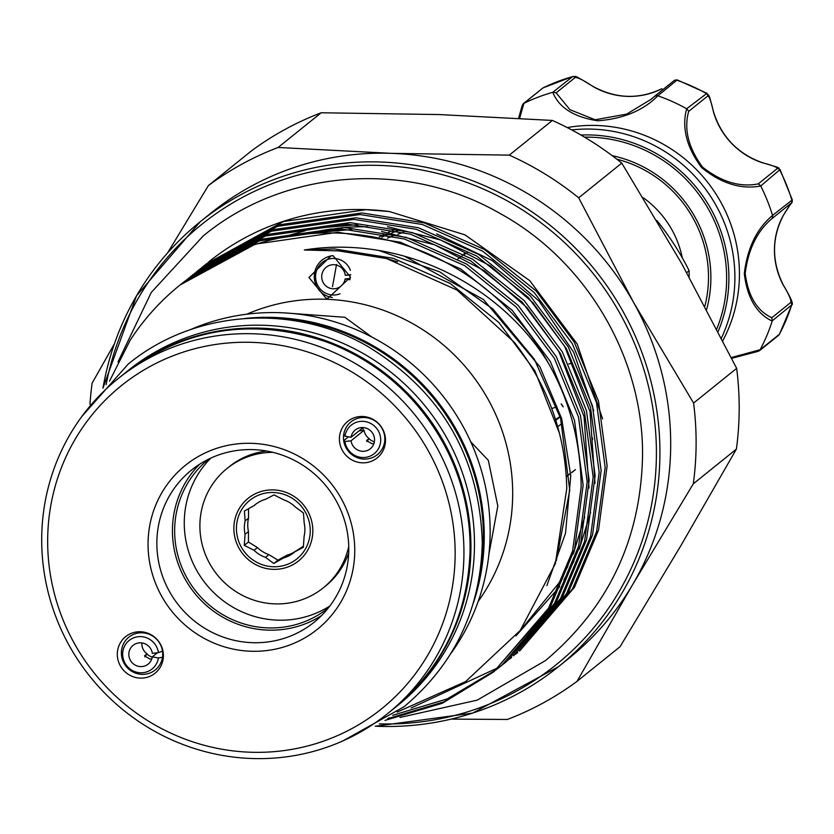 <?xml version="1.0" encoding="UTF-8"?>
<svg xmlns="http://www.w3.org/2000/svg" width="834" height="834" viewBox="0 0 834 834"><rect width="100%" height="100%" fill="white"/><g stroke="black" fill="none" stroke-linecap="round" stroke-linejoin="round"><path stroke-width="1.25" d="M363.124 427.561L351.062 437.277A12.03 11.666 51.1 0 1 373.851 435.734A12.03 11.666 51.1 0 1 362.696 451.309A12.03 11.666 51.1 0 1 351.041 440.79L344.942 441.509A18.306 17.764 -128.9 0 0 362.675 457.512A18.306 17.764 -128.9 0 0 380.711 440.018A18.306 17.764 -128.9 0 0 362.8 421.337A18.306 17.764 -128.9 0 0 344.953 436.161L343.723 434.535A21.048 20.423 51.1 0 1 350.947 421.889A21.048 20.423 51.1 0 1 364.218 417.49A21.048 20.423 51.1 0 1 383.598 431.835A21.048 20.423 51.1 0 1 377.354 454.676A21.048 20.423 51.1 0 1 364.072 459.075A21.048 20.423 51.1 0 1 343.702 440.675L348.497 436.808M373.893 443.657L372.037 443.771L366.574 440.623M351.041 440.79L364.072 430.302L358.985 430.897M366.679 440.467L369.087 438.528A12.03 11.666 51.1 0 1 364.072 430.302M351.062 437.277L344.953 436.161M343.702 440.675L344.942 441.509M369.087 438.528L366.95 441.593M124.537 373.444A214.974 208.583 51.1 0 1 124.964 373.1A214.974 208.583 51.1 0 1 349.873 351.093A214.974 208.583 51.1 0 1 470.939 547.521A214.974 208.583 51.1 0 1 394.67 707.93A214.974 208.583 51.1 0 1 394.242 708.274M124.964 373.1L128.499 370.254A214.974 208.583 51.1 0 1 353.418 348.237A214.974 208.583 51.1 0 1 474.473 544.665A214.974 208.583 51.1 0 1 398.214 705.074L394.67 707.93M264.482 318.004A214.974 208.583 51.1 0 1 483.397 537.482A214.974 208.583 51.1 0 1 478.216 583.341M140.581 672.788A18.306 17.764 -128.9 0 0 158.418 657.963L162.484 657.317A21.048 20.423 51.1 0 1 155.26 669.952A21.048 20.423 51.1 0 1 141.988 674.352A21.048 20.423 51.1 0 1 122.598 660.017A21.048 20.423 51.1 0 1 128.853 637.176A21.048 20.423 51.1 0 1 142.124 632.777A21.048 20.423 51.1 0 1 162.505 651.166L158.439 652.615A18.306 17.764 -128.9 0 0 140.706 636.613A18.306 17.764 -128.9 0 0 122.661 654.106A18.306 17.764 -128.9 0 0 140.581 672.788M151.798 658.943L149.943 659.058L144.511 655.837L146.993 653.814A12.03 11.666 51.1 0 1 141.895 642.931M157.417 652.741L152.32 656.848A12.03 11.666 51.1 0 1 129.52 658.391A12.03 11.666 51.1 0 1 140.685 642.826A12.03 11.666 51.1 0 1 152.33 653.335L158.439 652.615M146.993 653.814L144.855 656.879M152.32 656.848L158.418 657.963M612.187 155.656A122.515 118.876 51.1 0 1 710.881 278.087A122.515 118.876 51.1 0 1 706.627 309.456M704.866 306.141A119.512 115.957 -128.9 0 0 708.493 277.534A119.512 115.957 -128.9 0 0 616.806 159.179M568.715 363.916A13.532 13.125 51.1 0 1 572.593 363.76M571.738 129.927A145.814 141.488 51.1 0 1 734.9 277.93A145.814 141.488 51.1 0 1 721.441 338.01M722.797 340.679A145.814 141.488 -128.9 0 0 739.435 274.282A145.814 141.488 -128.9 0 0 567.256 127.581M731.303 357.567L760.139 349.717A178.893 173.576 -128.9 0 0 772.18 321.111C756.428 313.501 747.128 297.665 744.303 273.594C747.347 248.094 756.761 228.683 772.545 215.391A178.893 173.576 -128.9 0 0 760.712 185.992C740.999 189.652 721.316 183.532 701.655 167.634C686.591 147.337 681.586 127.717 686.653 108.764A178.893 173.576 -128.9 0 0 657.859 95.795C643.348 110.495 623.332 118.824 597.842 120.784C574.063 117.198 559.03 107.711 552.754 92.313A178.893 173.576 -128.9 0 0 523.888 103.364L519.624 118.303M643.233 197.741A95.086 92.261 51.1 0 1 682.285 257.842M460.754 256.559L457.814 258.936A95.086 92.261 51.1 0 1 462.151 255.861M464.361 254.412A95.086 92.261 51.1 0 1 467.342 252.608M387.424 238.159A161.233 156.438 51.1 0 1 393.002 235.928M397.849 234.187A161.233 156.438 51.1 0 1 403.76 232.311M394.055 229.955A164.235 159.357 -128.9 0 0 388.248 232.446M384.776 234.073A164.235 159.357 -128.9 0 0 379.366 236.835M256.434 503.715L254.172 505.529A30.816 29.899 51.1 0 1 255.277 504.591A30.816 29.899 51.1 0 1 265.702 499.232L274 494.896L283.727 499.827A30.816 29.899 51.1 0 1 295.205 506.895L303.461 513.014L304.16 522.897A30.816 29.899 51.1 0 1 304.879 529.6A30.816 29.899 51.1 0 1 304.118 536.262L303.347 547.312L295.048 551.66A30.816 29.899 51.1 0 1 293.943 552.598A30.816 29.899 51.1 0 1 283.518 557.956L286.917 555.225A30.816 29.899 -128.9 0 0 296.195 550.742M254.172 505.529L244.414 511.054L245.113 520.937L248.511 518.195A30.816 29.899 -128.9 0 0 248.459 531.56L245.06 534.302A30.816 29.899 51.1 0 1 245.113 520.937M245.06 534.302L244.289 545.353L254.016 550.294L257.414 547.563A30.816 29.899 -128.9 0 0 268.902 554.62L265.504 557.362A30.816 29.899 51.1 0 1 254.016 550.294M265.504 557.362L273.761 563.482L283.518 557.956M273.208 566.745A37.582 36.467 51.1 0 1 236.429 528.402A37.582 36.467 51.1 0 1 273.469 492.498A37.582 36.467 51.1 0 1 310.248 530.851A37.582 36.467 51.1 0 1 273.208 566.745M266.651 451.027A76.665 74.393 -128.9 0 0 229.35 466.613L227.088 468.437A76.665 74.393 51.1 0 1 272.968 452.362M348.748 546.447A76.665 74.393 51.1 0 1 323.279 587.845A76.665 74.393 51.1 0 1 243.059 595.695A76.665 74.393 51.1 0 1 199.889 525.639A76.665 74.393 51.1 0 1 227.088 468.437M233.864 528.308A40.199 39.01 51.1 0 1 273.479 489.912A40.199 39.01 51.1 0 1 312.823 530.935A40.199 39.01 51.1 0 1 273.198 569.341A40.199 39.01 51.1 0 1 233.864 528.308M350.374 270.32A18.306 17.994 -93.9 0 0 315.554 276.117A18.306 17.994 -93.9 0 0 340.074 293.787M332.276 297.477A21.048 20.673 86.1 0 1 332.286 255.736M336.519 264.514L332.495 286.708M350.259 278.556L345.161 278.879A12.03 11.812 86.1 0 1 321.716 276.919A12.03 11.812 86.1 0 1 333.892 264.691A12.03 11.812 86.1 0 1 345.266 275.324L350.718 274.928M117.313 654.169A23.467 22.768 51.1 0 1 140.435 631.755A23.467 22.768 51.1 0 1 163.401 655.701A23.467 22.768 51.1 0 1 140.279 678.115A23.467 22.768 51.1 0 1 117.313 654.169M121.389 652.876A21.048 20.423 51.1 0 1 128.853 637.176A21.048 20.423 51.1 0 1 150.871 635.018A21.048 20.423 51.1 0 1 162.724 654.252A21.048 20.423 51.1 0 1 155.26 669.952A21.048 20.423 51.1 0 1 133.242 672.11A21.048 20.423 51.1 0 1 121.389 652.876M385.496 440.415A23.467 22.768 51.1 0 1 362.373 462.828A23.467 22.768 51.1 0 1 339.407 438.892A23.467 22.768 51.1 0 1 362.529 416.479A23.467 22.768 51.1 0 1 385.496 440.415M384.818 438.965A21.048 20.423 51.1 0 1 377.354 454.676A21.048 20.423 51.1 0 1 355.336 456.823A21.048 20.423 51.1 0 1 343.483 437.6A21.048 20.423 51.1 0 1 350.947 421.889A21.048 20.423 51.1 0 1 372.965 419.742A21.048 20.423 51.1 0 1 384.818 438.965M354.752 550.721A105.23 102.102 51.1 0 1 251.044 651.25A105.23 102.102 51.1 0 1 148.056 543.862A105.23 102.102 51.1 0 1 251.764 443.334A105.23 102.102 51.1 0 1 354.752 550.721M156.855 542.965A97.714 94.815 -128.9 0 0 211.878 632.255A97.714 94.815 -128.9 0 0 314.116 622.247A97.714 94.815 -128.9 0 0 348.779 549.335A97.714 94.815 -128.9 0 0 293.756 460.045A97.714 94.815 -128.9 0 0 191.518 470.053A97.714 94.815 -128.9 0 0 156.855 542.965M199.649 464.204A97.714 94.815 -128.9 0 0 172.429 530.424A97.714 94.815 -128.9 0 0 222.928 617.275A97.714 94.815 -128.9 0 0 321.559 615.544M450.84 653.554A214.974 208.583 -128.9 0 0 490.142 532.05A214.974 208.583 -128.9 0 0 190.048 329.805M455.145 554.047A207.458 201.296 -128.9 0 0 252.118 342.357A207.458 201.296 -128.9 0 0 47.663 540.536A207.458 201.296 -128.9 0 0 250.69 752.237A207.458 201.296 -128.9 0 0 455.145 554.047M41.7 539.15A214.974 208.583 51.1 0 1 117.969 378.74A214.974 208.583 51.1 0 1 342.878 356.723A214.974 208.583 51.1 0 1 463.944 553.15A214.974 208.583 51.1 0 1 387.674 713.56A214.974 208.583 51.1 0 1 162.755 735.578A214.974 208.583 51.1 0 1 41.7 539.15M284.321 312.886L344.849 317.274L371.891 337.072M246.781 314.199A190.913 185.242 51.1 0 1 512.681 494.082A190.913 185.242 51.1 0 1 478.174 601.45M470.772 441.874L488.328 460.316L497.815 506.061L488.87 554.527M310.54 232.978A228.349 221.563 51.1 0 1 331.828 228.923M345.099 227.473A228.349 221.563 51.1 0 1 367.648 226.858M592.317 437.579A228.349 221.563 51.1 0 1 592.515 439.726M167.624 252.858L208.427 185.544A308.924 299.75 51.1 0 1 278.108 147.462L391.167 153.341L509.293 155.134A308.924 299.75 51.1 0 1 578.692 197.825L633.6 302.481L693.586 403.051A308.924 299.75 51.1 0 1 693.304 483.824L632.62 584.644A285.624 277.138 -128.9 0 0 670.692 444.814A285.624 277.138 -128.9 0 0 633.6 302.481A285.624 277.138 -128.9 0 0 391.167 153.341A285.624 277.138 -128.9 0 0 211.002 213.066L200.243 221.74A285.624 277.138 51.1 0 1 499.086 192.487A285.624 277.138 51.1 0 1 659.923 453.477A285.624 277.138 51.1 0 1 558.592 666.606A285.624 277.138 51.1 0 1 375.258 726.216M208.594 262.012A249.022 241.62 51.1 0 1 208.969 261.709A249.022 241.62 51.1 0 1 389.259 211.513L464.965 234.854L529.726 280.631L577.211 344.046L602.607 418.929M389.259 211.513L365.959 209.699L283.404 221.542L206.207 263.951M205.237 264.753L203.256 266.421M202.297 267.245L200.348 268.944M199.399 269.778L197.47 271.509M202.224 267.141L279.369 224.794L361.925 212.951L424.36 222.918L484.596 249.564L536.158 290.951L574.292 342.169L598.468 401.029L607.131 465.862L598.541 530.111L574.438 587.376L519.613 651.01L572.468 588.95L596.581 531.696L605.171 467.436L596.508 402.613L572.332 343.754L534.187 292.526L482.636 251.149L422.39 224.502L359.965 214.536L277.409 226.368L200.212 268.777M199.243 269.58L197.262 271.248M196.303 272.072L194.353 273.771M196.23 271.978L273.375 229.621L355.93 217.778L418.366 227.745L478.601 254.391L530.163 295.778L568.298 347.007L592.474 405.856L601.137 470.689L592.547 534.948L568.444 592.203L513.619 655.837L566.474 593.777L590.587 536.523L599.166 472.273L590.514 407.44L566.338 348.581L528.193 297.363L476.641 255.975L416.395 229.329L353.97 219.363L271.415 231.206L194.218 273.615M193.248 274.417L191.267 276.085M190.235 276.805L267.38 234.448L349.936 222.605L412.361 232.582L472.607 259.218L524.169 300.605L562.304 351.833L586.479 410.693L595.142 475.516L586.552 539.775L562.45 597.029L507.625 660.664L560.479 598.614L584.592 541.349L593.172 477.1L584.519 412.267L560.344 353.407L522.199 302.189L470.637 260.802L410.401 234.156L347.976 224.19L265.421 236.032L188.223 278.441M184.241 281.631L261.386 239.275L343.942 227.442L406.367 237.409L466.613 264.055L518.175 305.432L556.309 356.66L580.485 415.52L589.148 480.342L580.558 544.602L556.445 601.856L501.63 665.49L554.485 603.441L578.598 546.187L587.178 481.927L578.525 417.094L554.349 358.245L516.204 307.016L464.642 265.629L404.407 238.983L341.982 229.016L259.416 240.859L182.229 283.268M515.62 654.2L517.643 652.584M509.626 659.027L511.649 657.421M506.634 661.456L504.601 663.051M503.611 663.822L501.547 665.396M411.172 707.962L499.587 666.971M500.588 666.22L502.641 664.635M503.632 663.864L505.654 662.248M500.64 666.283L498.607 667.888M392.658 715.301L447.326 698.861L496.647 669.462M497.637 668.691L499.66 667.075M180.061 284.999L255.392 244.112L337.947 232.269L400.372 242.235L460.618 268.882L512.18 310.269L550.315 361.487L574.49 420.346L583.154 485.179L574.563 549.429L550.45 606.683L493.665 671.902L548.491 608.267L572.604 551.013L581.183 486.754C580.568 441.676 569.664 400.529 548.491 363.322C498.305 281.829 398.256 234.854 304.295 250.002L338.708 250.909L386.642 258.582L397.547 261.761M494.645 671.109L444.001 701.801L387.601 718.72M384.985 720.409L442.312 703.26L493.665 671.902M375.196 726.247L472.669 713.091L558.592 666.606L569.361 657.943A285.624 277.138 -128.9 0 0 632.62 584.644L577.003 681.378L620.079 646.684L680.763 545.863L736.38 449.119A308.924 299.75 -128.9 0 0 739.185 408.827A308.924 299.75 -128.9 0 0 736.662 368.357L693.586 403.051M326.011 298.218L308.934 277.451L331.088 255.788L333.162 255.746L350.509 277.149L328.096 298.186L326.011 298.218M397.151 712.069L465.643 681.576L520.26 630.431L555.392 563.576L566.766 488.578C565.598 434.472 548.136 385.746 514.401 342.378L457.084 290.086L386.642 258.582M109.525 381.117L130.114 340.355A249.022 241.62 51.1 0 1 179.915 285.113A249.022 241.62 51.1 0 1 548.491 363.322M208.708 459.107A95.462 92.626 -128.9 0 0 208.51 459.263A95.462 92.626 -128.9 0 0 174.65 530.497A95.462 92.626 -128.9 0 0 228.401 617.723A95.462 92.626 -128.9 0 0 328.283 607.944A95.462 92.626 -128.9 0 0 328.471 607.788M210.804 458.106A95.462 92.626 -128.9 0 0 184.262 522.751A95.462 92.626 -128.9 0 0 233.572 607.579A95.462 92.626 -128.9 0 0 329.899 605.953M686.726 272.635L689.134 270.685A270.591 262.554 -128.9 0 0 656.911 220.551M689.134 270.685L689.113 276.971M578.692 197.825L621.768 163.12A308.924 299.75 -128.9 0 0 552.369 120.43L509.293 155.134M736.662 368.357L681.753 263.7L621.768 163.12M693.304 483.824L736.38 449.119M577.003 681.378A308.924 299.75 51.1 0 1 507.322 719.461L451.225 719.106M278.108 147.462L321.184 112.767A308.924 299.75 -128.9 0 0 251.503 150.839L208.427 185.544M552.369 120.43L439.309 114.56L321.184 112.767M89.978 404.365A308.924 299.75 51.1 0 1 92.136 383.098L114.352 343.9M345.266 275.324L350.728 274.678M345.161 278.879L349.967 279.776M303.451 546.187L295.048 551.66M286.917 555.225L277.889 560.156L273.761 563.482M277.889 560.156L268.902 554.62M257.414 547.563L248.428 542.027L244.289 545.353M248.428 542.027L248.459 531.56M248.511 518.195L248.542 508.709M323.279 587.845L325.541 586.021A76.665 74.393 -128.9 0 0 348.706 552.89M555.684 419.366A92.074 89.342 -128.9 0 0 560.073 416.552A92.074 89.342 51.1 0 1 555.673 419.314M555.924 420.138A92.074 89.342 -128.9 0 0 558.686 418.011L560.156 416.823M566.307 476.61A142.812 138.569 -128.9 0 0 569.685 474.171M571.655 472.669A142.812 138.569 -128.9 0 0 573.656 471.095M772.545 215.391L792.3 199.91C791.82 205.331 793.551 198.085 783.397 215.287A3.002 0.678 -151 0 1 783.355 215.328L791.237 203.079L772.159 218.445C757.251 230.872 748.265 249.21 745.2 273.458C748.14 296.133 757.011 310.884 771.815 317.723L772.18 321.111M760.139 349.717L779.477 334.226L791.862 304.796L772.284 320.798M552.754 92.313L572.708 76.52L543.038 87.883L523.888 103.364M686.653 108.764L706.94 93.304L677.218 79.908L657.859 95.795M713.466 111.923C711.204 101.602 709.307 96.285 707.764 95.993L688.696 111.36C683.734 129.082 688.3 147.618 702.416 166.988C721.212 181.875 739.821 187.504 758.242 183.876L777.309 168.51C777.392 167.28 772.347 165.34 762.151 162.693A73.663 71.474 51.1 0 1 713.466 111.923L713.518 111.839C721.473 136.818 737.715 153.758 762.245 162.651C786.181 169.74 775.756 166.873 780.061 169.531L760.712 185.992M771.815 317.723L790.893 302.356C791.257 299.74 788.662 293.902 783.105 284.832A73.663 71.474 51.1 0 1 783.355 215.328M572.708 76.52L572.708 76.52C577.118 77.03 571.634 73.413 592.911 86.371L592.818 86.402C584.019 80.512 578.16 77.531 575.22 77.468L556.142 92.835L569.956 109.692L595.142 119.762L626.73 114.091L651.01 99.34L674.039 80.637A3.002 2.919 -128.9 0 0 673.914 80.742L655.055 95.941M592.911 86.371C615.919 98.871 638.927 99.642 661.935 88.675L661.904 88.696A73.663 71.474 51.1 0 1 592.818 86.402M518.665 118.24L522.261 105.188L518.612 118.24M731.689 358.339L758.169 351.333L731.689 358.328M552.066 408.379A13.532 13.125 -128.9 0 0 556.768 406.304M688.696 111.36L686.945 108.92M758.242 183.876L760.566 185.69M556.142 92.835L553.078 92.22M654.846 96.108L657.557 95.681M522.199 105.835L523.106 103.823L543.038 87.883M758.169 351.333L759.993 349.999M772.159 218.445L772.649 215.704M716.792 328.95A138.559 134.441 -128.9 0 0 726.643 278.608A138.559 134.441 -128.9 0 0 584.54 137.151M580.912 135.025A140.685 136.505 51.1 0 1 728.895 278.546A140.685 136.505 51.1 0 1 718.126 331.536M381.753 237.2A164.235 159.357 51.1 0 1 387.508 234.656M391.605 233.009A164.235 159.357 51.1 0 1 397.735 230.799M379.334 723.87A282.622 274.219 -128.9 0 0 656.41 453.842A282.622 274.219 -128.9 0 0 405.22 167.446A282.622 274.219 -128.9 0 0 106.126 384.693M102.968 388.175A285.624 277.138 51.1 0 1 200.243 221.74L136.526 295.789L102.916 388.227M244.32 318.536A214.974 208.583 51.1 0 1 484.241 536.794A214.974 208.583 51.1 0 1 473.399 602.93M470.084 548.209A214.974 208.583 -128.9 0 0 349.029 351.781A214.974 208.583 -128.9 0 0 124.11 373.788C185.315 327.616 252.994 317.066 327.137 342.138C411.235 372.1 471.731 459.221 470.136 548.115C468.614 613.657 443.167 667.148 393.815 708.608A214.974 208.583 -128.9 0 0 470.084 548.209M546.875 585.645L565.515 533.187L570.769 475.807L561.689 418.668L539.89 366.793L483.386 299.458L404.344 256.132M515.944 635.915L559.708 586.667M564.003 579.766L573.907 561.292M579.255 549.168L590.66 512.222M595.017 483.261L590.055 411.829L564.847 346.683L533.009 302.805L490.611 266.036L440.654 240.004L387.508 226.639M357.807 224.68L318.671 227.984M305.463 230.653L284.957 236.47M516.944 634.674L559.041 582.862L567.912 566.13M573.26 553.995L584.665 517.049M589.023 488.088L584.061 416.656L558.853 351.51L527.015 307.631L484.617 270.862L434.66 244.831L381.513 231.466M351.812 229.517L312.667 232.811M559.437 433.19L534.875 370.828L498.868 322.497L450.193 283.456L393.335 258.332L334.413 248.928L304.295 250.002M566.276 476.151A142.812 138.569 -128.9 0 0 569.674 473.868M571.644 472.471A142.812 138.569 -128.9 0 0 575.481 469.594M557.79 426.695L560.834 424.245M779.467 334.226L778.518 335.362A3.002 2.919 -128.9 0 0 779.248 334.486A178.893 173.576 -128.9 0 0 791.539 305.286A3.002 2.919 -128.9 0 0 790.893 302.356M575.22 77.468A3.002 2.919 -128.9 0 0 572.332 76.707A178.893 173.576 -128.9 0 0 542.851 87.997A3.002 2.919 -128.9 0 0 542.329 88.331M707.764 95.993A3.002 2.919 -128.9 0 0 706.2 93.418A178.893 173.576 -128.9 0 0 676.812 80.179A3.002 2.919 -128.9 0 0 674.039 80.637L677.218 79.908M791.237 203.079A3.002 2.919 -128.9 0 0 791.904 200.191A178.893 173.576 -128.9 0 0 779.821 170.178A3.002 2.919 -128.9 0 0 777.309 168.51M563.2 406.825A45.099 43.764 -128.9 0 0 561.251 403.875M362.821 427.811A17.9 17.9 0 0 0 363.405 430.375M368.93 438.757A17.9 17.9 0 0 0 374.351 441.905M81.836 416.5L128.082 364.218C193.332 310.258 292.202 302.867 367.231 346.131C441.103 391.063 479.446 456.448 482.281 542.277C480.718 609.393 454.634 664.229 404.01 706.773L343.076 740.832M117.99 361.946L151.288 292.421L203.256 235.907C284.258 168.937 406.94 159.763 499.962 213.421C586.677 260.906 643.838 358.307 642.534 456.521C640.606 539.786 608.226 607.83 545.384 660.643L477.194 700.143L399.976 717.438M436.672 233.895L492.164 260.531L539.004 301.011L573.719 352.344L593.735 410.735M392.46 717.855L388.727 717.98M146.836 654.033A17.9 17.9 0 0 0 152.257 657.192M463.808 254.109L464.955 253.182M124.11 373.788L117.969 378.74M208.969 261.709L208.219 262.314M393.815 708.608L387.674 713.56M379.126 250.575L439.872 271.936L492.988 309.07L534.354 359.256L560.573 418.272L569.758 490.183L556.32 560.677M780.061 169.531L792.3 199.91M654.878 96.077L651.323 99.079M561.157 403.896L563.106 406.846M713.518 111.839C708.202 91.469 709.984 97.588 706.94 93.314L706.94 93.314M778.518 335.362L759.315 350.833M783.397 215.287C771.648 238.013 771.575 261.178 783.168 284.759C790.726 297.509 793.624 304.181 791.862 304.796"/></g></svg>

